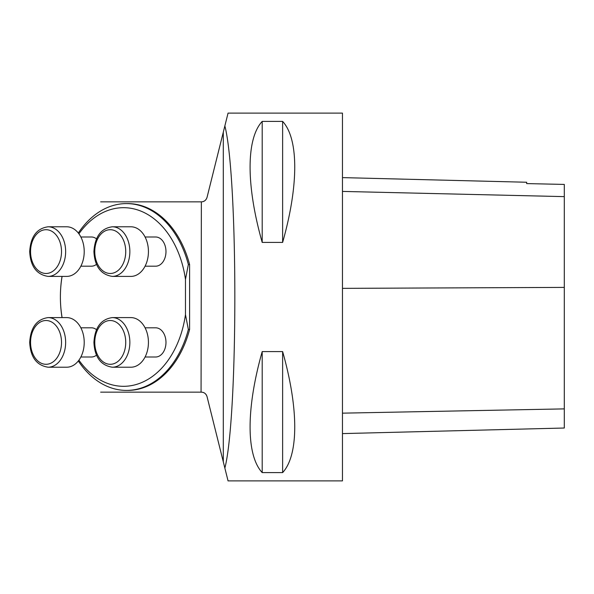<?xml version="1.0" encoding="UTF-8"?>
<svg xmlns="http://www.w3.org/2000/svg" width="594" height="594" viewBox="0 0 594 594"><rect width="100%" height="100%" fill="white"/><g stroke="black" fill="none" stroke-linecap="round" stroke-linejoin="round"><path stroke-width="0.89" d="M224.948 125.564L207.031 197.416L223.292 132.21L223.292 461.79L207.031 396.584L228.051 480.888L342.463 480.888L342.463 113.112L228.051 113.112L224.866 125.891C238.157 177.695 238.157 416.305 224.866 468.109L224.948 468.436M100.638 392.151L201.069 392.151L201.366 201.849C204.121 201.782 206.014 200.312 207.031 197.416L206.437 198.893M205.977 199.591L204.9 200.653M204.262 201.076L203.059 201.596M207.031 396.584C206.021 393.696 204.128 392.226 201.366 392.151L202.569 392.278M203.304 392.486L204.321 392.953M204.856 393.31L205.606 393.985M206.088 394.557L206.504 395.218M262.199 121.399L282.625 121.399C298.775 138.796 298.775 185.469 282.625 242.419L262.199 242.419C246.05 185.469 246.05 138.796 262.199 121.399L262.199 242.419M262.199 351.581L282.625 351.581C298.775 408.531 298.775 455.204 282.625 472.601L262.199 472.601C246.05 455.204 246.05 408.531 262.199 351.581L262.199 472.601M342.463 433.598L564.3 428.022L564.3 184.422L526.648 183.591L526.648 182.247L342.463 177.613M564.3 184.422L526.648 183.591M282.625 351.581L282.625 472.601M282.625 121.399L282.625 242.419M201.069 201.849L100.638 201.849M189.597 329.507L189.597 264.493A93.407 66.045 -90 0 0 127.68 203.594L126.44 203.594A93.407 66.045 90 0 1 188.357 264.493L185.469 279.403L185.469 314.597L188.357 329.507L189.597 329.507A93.407 66.045 -90 0 1 127.68 390.406L126.44 390.406A93.407 66.045 90 0 1 78.311 360.974M188.357 329.507A93.407 66.045 90 0 1 126.44 390.406M62.021 317.597A93.407 66.045 90 0 1 60.395 297A93.407 66.045 90 0 1 62.021 276.403M78.311 233.026A93.407 66.045 90 0 1 126.44 203.594M189.597 264.493L188.357 264.493M80.858 266.186L91.439 266.186A14.598 10.321 -90 0 0 96.495 264.323M96.495 238.87A14.598 10.321 -90 0 0 91.439 236.999L80.858 236.999M145.077 266.186L155.658 266.186A14.598 10.321 -90 0 0 165.978 251.596A14.598 10.321 -90 0 0 155.658 236.999L145.077 236.999M80.858 357.001L91.439 357.001A14.598 10.321 -90 0 0 96.495 355.13M96.495 329.677A14.598 10.321 -90 0 0 91.439 327.814L80.858 327.814M145.077 357.001L155.658 357.001A14.598 10.321 -90 0 0 165.978 342.404A14.598 10.321 -90 0 0 155.658 327.814L145.077 327.814M185.469 279.403A89.315 63.157 -90 0 0 141.84 211.509A89.315 63.157 -90 0 0 78.913 233.813M62.095 276.403A89.315 63.157 -90 0 0 62.095 317.597M78.913 360.187A89.315 63.157 -90 0 0 141.84 382.491A89.315 63.157 -90 0 0 185.469 314.597M112.311 367.218L130.888 367.218A24.807 17.545 -90 0 0 148.433 342.404A24.807 17.545 -90 0 0 130.888 317.597L112.311 317.597A24.807 17.545 90 0 1 129.856 342.404A24.807 17.545 90 0 1 112.311 367.218C100.802 365.407 94.669 357.135 93.919 342.404C94.847 327.465 100.98 319.193 112.311 317.597M48.099 367.218L66.677 367.218A24.807 17.545 -90 0 0 84.214 342.404A24.807 17.545 -90 0 0 66.677 317.597L48.099 317.597A24.807 17.545 90 0 1 65.644 342.404A24.807 17.545 90 0 1 48.099 367.218C36.59 365.407 30.457 357.135 29.7 342.404C30.628 327.465 36.761 319.193 48.099 317.597M112.311 276.403L130.888 276.403A24.807 17.545 -90 0 0 148.433 251.596A24.807 17.545 -90 0 0 130.888 226.782L112.311 226.782A24.807 17.545 90 0 1 129.856 251.596A24.807 17.545 90 0 1 112.311 276.403C100.802 274.591 94.669 266.32 93.919 251.596C94.847 236.65 100.98 228.378 112.311 226.782M66.677 276.403A24.807 17.545 -90 0 0 84.214 251.596A24.807 17.545 -90 0 0 66.677 226.782L48.099 226.782A24.807 17.545 90 0 1 65.644 251.596A24.807 17.545 90 0 1 48.099 276.403L66.677 276.403M564.3 408.887L342.463 413.157M564.3 287.399L342.463 288.365M564.3 196.621L342.463 191.417M94.773 342.404A21.889 15.481 -90 0 0 117.991 361.367A21.889 15.481 -90 0 0 117.991 323.448A21.889 15.481 -90 0 0 94.773 342.404M30.554 342.404A21.889 15.481 -90 0 0 53.772 361.367A21.889 15.481 -90 0 0 53.772 323.448A21.889 15.481 -90 0 0 30.554 342.404M94.773 251.596A21.889 15.481 -90 0 0 117.991 270.552A21.889 15.481 -90 0 0 117.991 232.633A21.889 15.481 -90 0 0 94.773 251.596M30.554 251.596A21.889 15.481 -90 0 0 53.772 270.552A21.889 15.481 -90 0 0 53.772 232.633A21.889 15.481 -90 0 0 30.554 251.596M48.099 226.782C36.761 228.378 30.628 236.65 29.7 251.596C30.457 266.32 36.59 274.591 48.099 276.403"/></g></svg>
